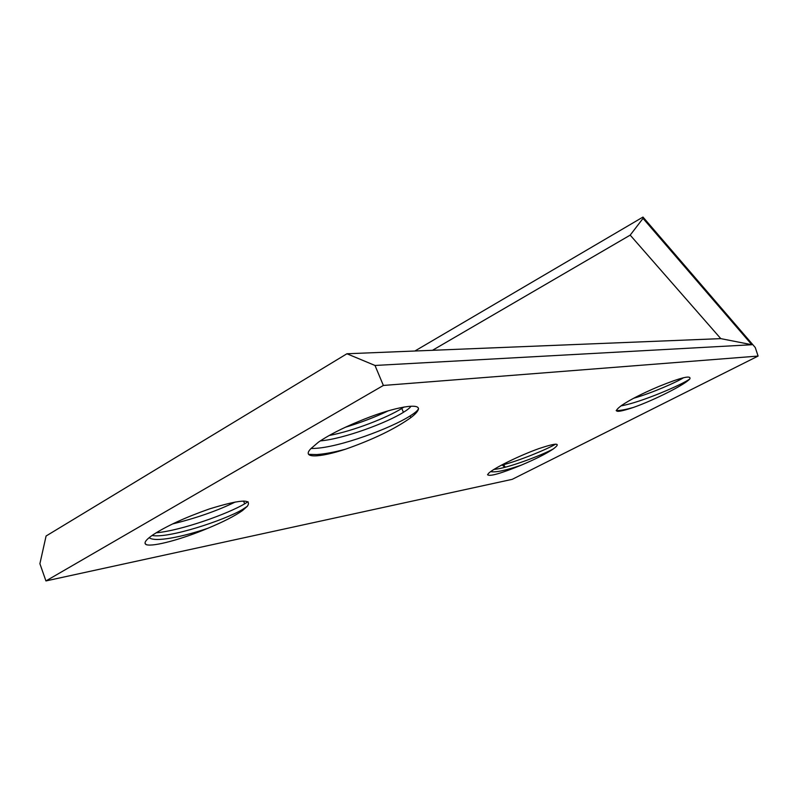 <?xml version="1.0" encoding="UTF-8"?>
<svg xmlns="http://www.w3.org/2000/svg" width="798" height="798" viewBox="0 0 798 798"><rect width="100%" height="100%" fill="white"/><g stroke="black" fill="none" stroke-linecap="round" stroke-linejoin="round"><path stroke-width="1.2" d="M621.662 405.394C630.121 399.678 642.43 393.404 658.609 386.561C680.953 377.494 691.377 374.93 689.861 378.87C683.677 384.008 640.674 402.631 620.984 405.863M633.682 398.242C652.066 393.015 676.764 382.082 683.587 377.703M404.017 407.01L401.843 408.406C387.379 417.524 353.953 430.8 329.205 435.489M310.891 448.626L318.542 442.092C328.447 435.299 341.843 428.406 358.741 421.424C389.424 408.436 417.563 402.681 418.451 408.486C418.312 410.072 415.549 412.536 410.172 415.888C390.96 428.257 339.25 447.518 314.222 448.426L311.011 448.486M320.287 440.905C344.267 438.79 386.88 422.78 403.449 412.297C407.668 409.713 410.152 407.688 410.9 406.242M487.548 474.75L488.595 473.334C493.154 468.496 519.219 455.628 538.949 448.586C556.824 442.631 561.602 442.76 553.263 448.955C542.66 454.84 507.428 468.456 494.042 469.384M553.283 448.955C546.301 453.683 535.618 459.089 521.224 465.164C500.925 473.503 489.713 476.695 487.578 474.74L487.588 474.64M490.67 471.628C495.618 472.606 505.802 470.451 521.224 465.164M146.293 544.695C143.351 543.209 145.645 539.877 153.186 534.69C166.782 525.932 185.495 517.363 209.295 508.974C239.929 499.508 252.597 498.62 247.29 506.311L242.203 509.693C224.358 520.216 168.767 538.68 152.039 535.478M247.32 506.301L242.462 510.59C234.682 516.037 223.181 521.912 207.979 528.226C182.273 539.129 153.455 546.969 146.333 544.675L145.086 543.448M149.166 537.643C154.473 542.52 182.293 537.044 207.979 528.226M418.491 408.466C418.471 410.681 415.918 413.733 410.84 417.623C394.94 428.955 373.175 439.479 345.554 449.184C334.262 452.237 324.626 454.032 316.666 454.551L308.587 454.351M689.891 378.851C685.153 384.556 654.55 399.968 633.422 407.439C626.46 409.414 621.073 410.471 617.263 410.581L616.156 410.571M633.422 407.439C615.956 413.224 612.046 412.546 621.682 405.384M346.921 353.763L375 365.464L751.836 344.726L720.794 338.631L346.921 353.763L46.085 536.007L39.9 563.707L45.935 580.934L512.216 479.339L758.1 356.068L383.369 385.454L45.935 580.934M555.637 444.157C547.258 449.144 519.328 460.815 500.984 465.394M388.387 410.771C375.489 416.985 361.135 422.481 345.315 427.279M345.554 449.184C319.19 457.853 301.046 458.571 310.931 448.616M248.028 501.693L244.747 503.767C228.058 513.792 181.336 530.59 156.099 532.815M235.25 502.022C217.415 510.73 196.527 518.032 172.587 523.937M751.836 344.726L643.028 218.393L630.191 235.131L720.794 338.631M630.191 235.131L432.486 350.302M414.86 351.02L642.989 217.066L643.028 218.393M502.331 465.044L504.775 467.329M505.314 467.189L503.548 464.715M642.989 217.066L755.247 347.499L758.1 356.068M375 365.464L383.369 385.454M403.429 412.307L401.803 408.426M242.123 509.713L242.462 510.59M410.84 417.623L410.122 415.918M244.667 503.797L243.59 501.044"/></g></svg>
